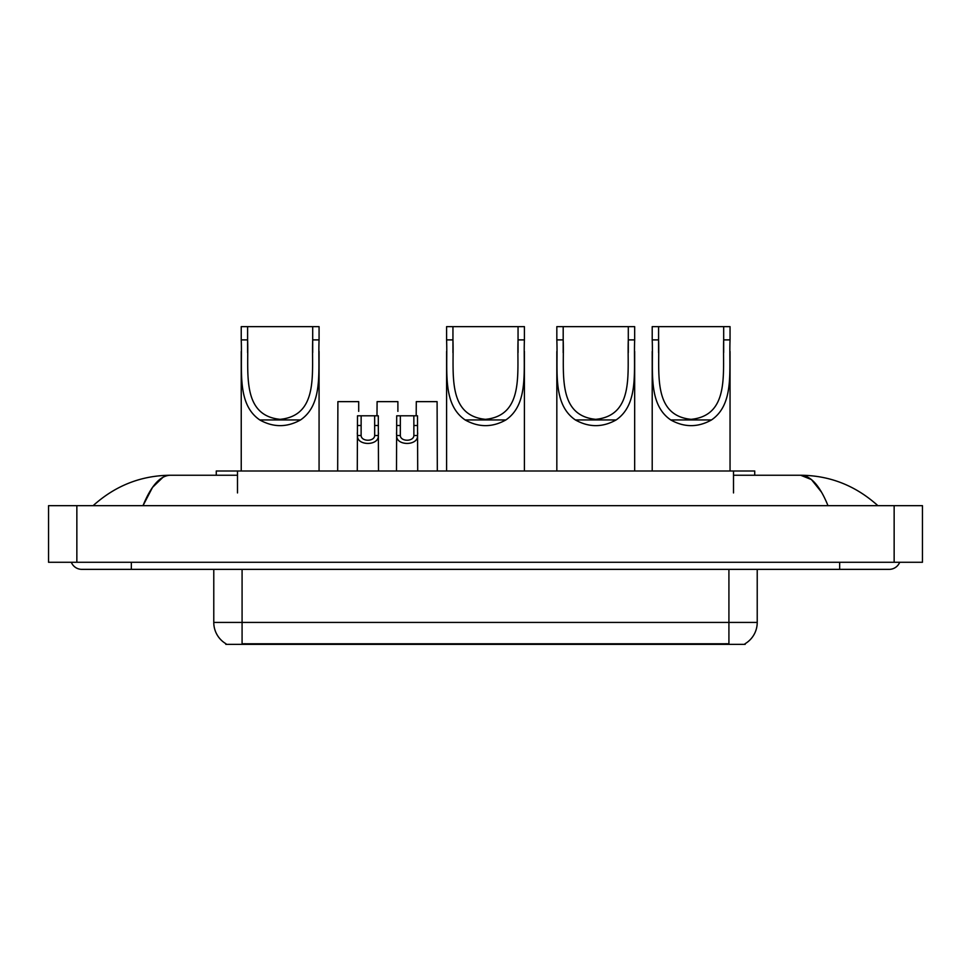 <?xml version="1.0" encoding="UTF-8"?>
<svg xmlns="http://www.w3.org/2000/svg" width="971" height="971" viewBox="0 0 971 971"><rect width="100%" height="100%" fill="white"/><g stroke="black" fill="none" stroke-linecap="round" stroke-linejoin="round"><path stroke-width="1.46" d="M216.266 475.244L216.266 470.996L754.734 470.996L754.734 475.244M745.194 643.664L745.194 644.356L225.806 644.356L225.806 643.664M131.34 562.282L131.34 569.358L889.193 569.358A11.324 11.324 0 0 0 899.692 562.282A11.324 11.324 0 0 1 889.193 569.358A11.324 11.324 0 0 0 899.692 562.282A11.324 11.324 0 0 1 889.193 569.358M71.308 562.282A11.324 11.324 0 0 0 81.807 569.358A11.324 11.324 0 0 1 71.308 562.282A11.324 11.324 0 0 0 81.807 569.358L131.34 569.358M827.996 505.673C819.876 485.682 810.761 475.547 800.638 475.244L733.506 475.244M237.494 475.244L170.362 475.244C160.239 475.547 151.124 485.682 143.004 505.673L152.532 487.369L163.007 477.234M76.855 505.673L922.45 505.673L922.45 562.282L48.55 562.282L48.55 505.673L76.855 505.673L76.855 562.282M922.45 505.673L922.45 562.282M875.466 503.488L877.869 505.673C855.597 485.609 829.853 475.462 800.638 475.244L811.416 479.553L821.515 492.151M95.534 503.488L93.131 505.673C115.294 485.658 141.038 475.511 170.362 475.244M226.012 643.785A24.761 24.761 0 0 1 213.778 622.423L242.082 622.423L242.082 643.785L728.918 643.785L728.918 622.423L757.222 622.423L757.222 569.358M213.778 622.423L213.778 569.358M744.988 643.785A24.761 24.761 0 0 0 757.222 622.423M361.139 415.794L361.115 435.518C361.358 441.793 374.43 441.793 374.672 435.518L374.648 415.794L357.498 415.794L357.279 470.996M374.648 415.794L378.289 415.794L378.508 470.996M378.508 432.957L378.314 435.518C379.163 446.053 356.624 446.053 357.474 435.518L357.279 432.957M400.343 415.794L400.319 435.518C400.562 441.793 413.634 441.793 413.877 435.518L413.852 415.794L396.702 415.794L396.484 470.996M413.852 415.794L417.494 415.794L417.712 470.996M417.712 432.957L417.518 435.518C418.367 446.053 395.828 446.053 396.678 435.518L396.484 432.957M358.7 411.352L358.7 401.642L337.896 401.642L337.677 470.996M397.892 411.352L397.892 401.642L377.1 401.642L376.979 415.794M437.314 470.996L437.096 401.642L416.292 401.642L416.183 415.794M247.605 326.644L319.071 326.644L319.071 339.886C317.857 370.121 323.756 404.057 300.525 419.945C286.943 427.543 273.361 427.543 259.779 419.945C236.572 404.07 242.447 370.267 241.233 339.886L241.233 326.644L247.605 326.644L247.605 352.716M241.233 339.886L247.605 339.886C248.855 371.602 240.929 415.491 280.134 419.338C319.41 415.406 311.424 371.759 312.698 339.886L312.698 326.644M319.071 339.886L312.698 339.886L312.698 352.57M241.233 351.49L241.233 470.996M319.071 351.405L319.071 470.996M452.947 326.644L524.413 326.644L524.413 339.886C523.199 370.121 529.098 404.057 505.867 419.945C492.285 427.543 478.715 427.543 465.133 419.945C441.926 404.07 447.789 370.267 446.587 339.886L446.587 326.644L452.947 326.644L452.947 352.716M446.587 339.886L452.947 339.886C454.21 371.602 446.284 415.491 485.476 419.338C524.753 415.406 516.778 371.759 518.053 339.886L518.053 326.644M524.413 339.886L518.053 339.886L518.053 352.57M446.587 351.49L446.587 470.996M524.413 351.405L524.413 470.996M563.192 326.644L634.67 326.644L634.67 339.886C633.444 370.121 639.343 404.057 616.124 419.945C602.542 427.543 588.96 427.543 575.378 419.945C552.171 404.07 558.046 370.267 556.832 339.886L556.832 326.644L563.192 326.644L563.192 352.716M556.832 339.886L563.192 339.886C564.454 371.602 556.529 415.491 595.733 419.338C634.998 415.406 627.023 371.759 628.298 339.886L628.298 326.644M634.67 339.886L628.298 339.886L628.298 352.57M556.832 351.49L556.832 470.996M634.67 351.405L634.67 470.996M658.581 326.644L730.046 326.644L730.046 339.886C728.833 370.121 734.731 404.057 711.5 419.945C697.918 427.543 684.337 427.543 670.755 419.945C647.548 404.07 653.422 370.267 652.209 339.886L652.209 326.644L658.581 326.644L658.581 352.716M652.209 339.886L658.581 339.886C659.843 371.602 651.917 415.491 691.109 419.338C730.386 415.406 722.412 371.759 723.686 339.886L723.686 326.644M730.046 339.886L723.686 339.886L723.686 352.57M652.209 351.49L652.209 470.996M730.046 351.405L730.046 470.996M726.09 644.356L726.09 643.664M244.91 644.356L244.91 643.664M237.494 492.928L237.494 470.996M733.506 492.928L733.506 470.996M839.66 562.282L839.66 569.358M894.145 505.673L894.145 562.282M242.082 569.358L242.082 622.423L728.918 622.423L728.918 569.358M378.314 435.518L374.672 435.518M361.115 435.518L357.474 435.518M361.139 425.504L357.498 425.504M378.289 425.504L374.648 425.504M417.518 435.518L413.877 435.518M400.319 435.518L396.678 435.518M400.343 425.504L396.702 425.504M417.494 425.504L413.852 425.504M259.779 419.945L300.525 419.945M465.133 419.945L505.867 419.945M575.378 419.945L616.124 419.945M670.755 419.945L711.5 419.945"/></g></svg>
